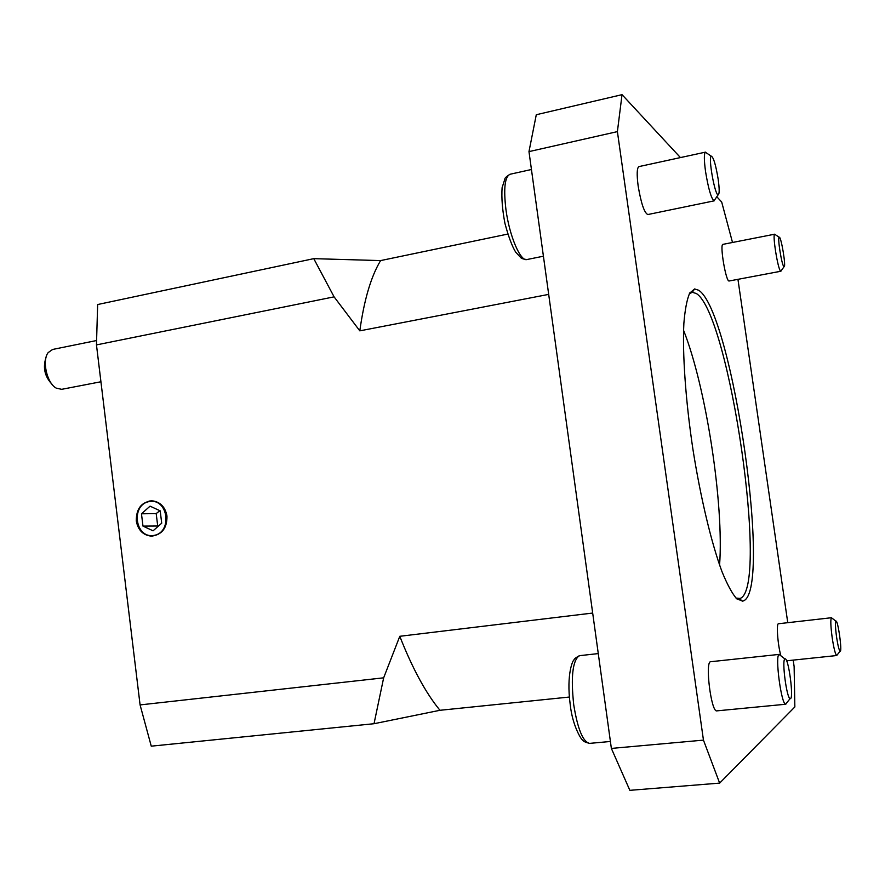 <?xml version="1.0" encoding="UTF-8"?>
<svg xmlns="http://www.w3.org/2000/svg" width="885" height="885" viewBox="0 0 885 885"><rect width="100%" height="100%" fill="white"/><g stroke="black" fill="none" stroke-linecap="round" stroke-linejoin="round"><path stroke-width="1.33" d="M706.883 153.238L705.334 152.209C703.962 153.879 704.04 160.351 705.566 171.646C708.343 188.56 711.153 198.295 713.996 200.84L715.08 199.269M714.206 200.84L647.809 214.546C644.313 212.876 641.094 203.362 638.151 186.005C636.658 174.301 636.912 167.84 638.926 166.601L705.522 152.132M718.189 179.301C719.516 189.191 719.494 194.379 718.111 194.855C714.859 195.242 708.077 157.187 711.23 156.136C713.465 157.076 715.788 164.798 718.189 179.301M719.649 783.114L629.855 790.338L611.369 748.422L528.976 151.612L536.288 114.729L622.033 94.662L617.398 131.622L703.453 740.125L719.649 783.114L794.852 706.949L794.122 666.527L793.192 660.121M149.488 501.518C168.404 498.255 172.663 532.77 153.647 535.48C134.785 538.5 130.637 504.384 149.488 501.518M152.364 536.133L151.711 536.144C143.37 535.27 138.314 530.181 136.544 520.878C136.168 510.18 140.549 503.554 149.698 500.998L151.722 500.822M142.972 526.099L141.478 513.809L150.063 506.165L160.196 510.844L161.712 523.19L153.072 530.812L142.972 526.099L158.537 526M159.886 510.7L156.191 513.577L157.674 525.657M156.191 513.577L141.478 513.809M780.703 655.685L779.043 654.491C774.862 655.785 781.245 704.261 785.614 704.206L786.853 702.668M785.836 704.228L716.85 710.865C711.142 712.713 704.737 660.918 710.744 661.714L779.32 654.38M784.884 659.004L784.929 658.971C788.424 656.139 794.276 700.566 790.128 698.597C786.721 698.542 781.643 660.133 784.884 659.004M832.154 618.294L831.446 617.752C830.395 619.577 830.672 626.392 832.254 638.185C833.88 648.572 835.351 654.347 836.679 655.519L837.232 654.834M780.913 655.84C777.76 645.165 776.145 623.184 778.512 623.737L831.535 617.719M836.624 637.421C835.351 628.051 835.13 622.631 835.938 621.159C837.896 619.356 842.52 652.51 840.108 651.227C839.068 650.276 837.907 645.674 836.624 637.421M100.934 381.756L61.696 389.323L56.308 388.161C46.971 383.338 41.75 360.604 48.177 352.584L52.613 349.464L96.598 340.526M46.009 357.584C42.668 367.618 44.715 376.579 52.138 384.433M775.36 234.68L774.663 234.215C772.317 234.558 777.838 269.084 780.548 271.053L781.322 270.533M780.913 271.23L729.174 280.988C726.043 282.603 719.483 244.061 722.945 244.36L774.751 234.182M783.833 266.573C781.709 264.947 777.34 237.567 779.154 237.257C781.012 235.366 786.4 267.834 784.044 266.728L783.833 266.573M548.689 294.384L359.808 330.846L334.087 296.851L313.766 258.652L97.649 304.528L96.465 344.907L140.084 704.914L151.258 746.166L374.023 723.72L383.659 677.822L399.788 636.293L592.673 613.051M689.304 293.853L692.28 292.271L696.296 293.499C729.55 313.799 769.397 588.602 740.059 598.459L735.988 598.05M698.652 290.236L694.603 288.941L689.681 293.134C686.959 299.44 685.023 309.451 683.884 323.158C682.324 353.369 685.554 400.064 692.878 448.983C700.566 497.857 711.485 543.368 722.027 571.732C727.227 584.454 732.072 593.426 736.563 598.625L742.515 601.147C773.313 595.804 732.658 311.608 698.652 290.236M683.552 330.282C706.042 386.822 724.085 504.339 719.582 565.028M787.761 622.686L737.946 279.328M732.514 242.479L721.684 202.001L716.806 196.747M680.443 157.585L622.033 94.662M136.268 520.889C136.235 508.333 141.711 501.662 152.729 500.877C160.572 502.149 165.329 507.216 166.977 516.066C167.121 528.135 161.944 534.828 151.446 536.155C143.105 535.281 138.049 530.192 136.268 520.889M569.387 697.037L439.978 710.29C425.906 693.265 412.51 668.595 399.788 636.293M359.808 330.846C364.133 299.783 371.069 276.363 380.605 260.588L507.769 234.071M439.978 710.29L374.023 723.72M313.766 258.652L380.605 260.588M140.084 704.914L383.659 677.822M617.398 131.622L528.976 151.612M703.453 740.125L611.369 748.422M96.465 344.907L334.087 296.851M509.992 174.268C506.386 176.602 504.704 178.128 504.926 178.858L502.105 187.697C501.397 197.809 502.337 209.69 504.937 223.374C508.532 236.793 512.127 246.395 515.701 252.17L520.579 257.413C521.21 258.464 523.323 259.172 526.929 259.537C520.48 261.794 509.329 235.775 505.921 209.413C503.465 188.483 504.826 176.768 509.992 174.268L531.454 169.5M579.067 655.818L579.808 655.641C575.869 657.466 573.889 659.004 573.856 660.265C573.436 659.104 566.002 673.286 570.228 704.637C572.562 726.74 582.208 741.143 582.739 739.993C583.06 741.232 585.35 742.36 589.642 743.378C582.983 742.017 577.673 729.14 573.723 704.737C570.781 677.224 572.562 660.929 579.067 655.818M711.23 156.136L705.334 152.209M718.111 194.855L713.996 200.84M526.929 259.537L543.423 256.207M784.929 658.971L779.11 654.446M790.128 698.597L785.614 704.206M589.642 743.378L610.407 741.475M579.808 655.641L598.271 653.584M786.599 660.807L836.779 655.531M835.938 621.159L831.446 617.752M840.108 651.227L836.679 655.519M779.154 237.257L774.663 234.215M784.044 266.728L780.824 271.23M739.307 598.669L742.515 601.147M692.28 292.271L694.603 288.941M692.015 292.315L689.924 292.703M739.041 598.702L736.928 598.957"/></g></svg>
